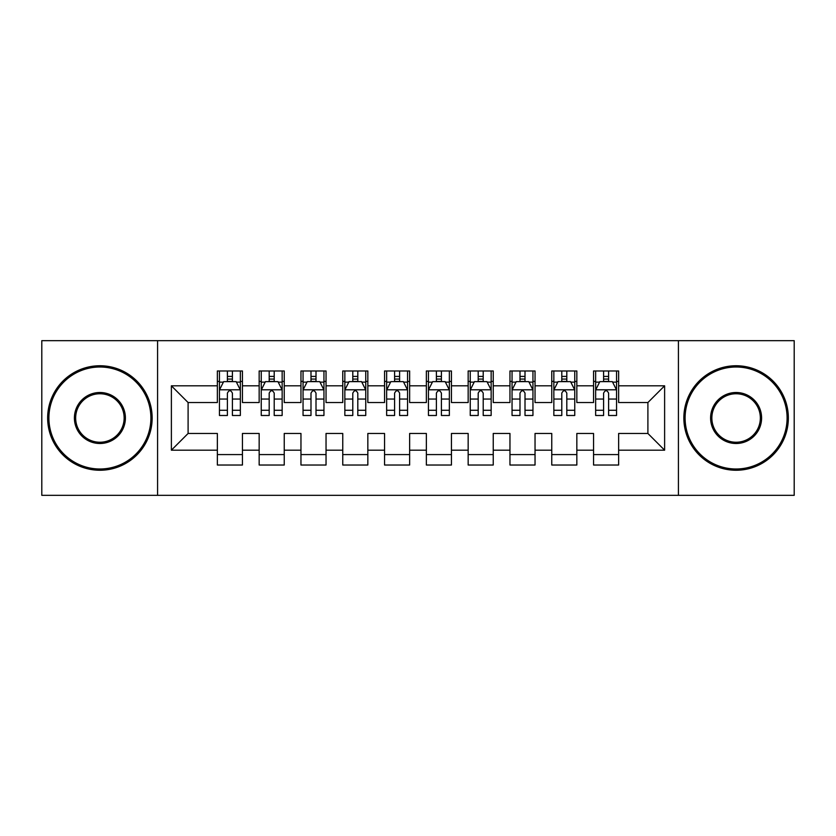 <?xml version="1.0" encoding="UTF-8"?>
<svg xmlns="http://www.w3.org/2000/svg" width="836" height="836" viewBox="0 0 836 836"><rect width="100%" height="100%" fill="white"/><g stroke="black" fill="none" stroke-linecap="round" stroke-linejoin="round"><path stroke-width="1.25" d="M678.414 495.33L794.2 495.33L794.2 340.67L678.414 340.67L678.414 495.33L157.586 495.33L157.586 340.67L41.8 340.67L41.8 495.33L157.586 495.33M678.414 340.67L157.586 340.67M171.38 450.186L171.38 385.814L217.36 385.814L217.36 402.534L188.1 402.534L188.1 433.466L171.38 450.186L217.36 450.186L217.36 465.025L242.44 465.025L242.44 450.186L259.16 450.186L259.16 465.025L284.24 465.025L284.24 450.186L300.96 450.186L300.96 465.025L326.04 465.025L326.04 450.186L342.76 450.186L342.76 465.025L367.84 465.025L367.84 450.186L384.56 450.186L384.56 465.025L409.64 465.025L409.64 450.186L426.36 450.186L426.36 465.025L451.44 465.025L451.44 450.186L468.16 450.186L468.16 465.025L493.24 465.025L493.24 450.186L509.96 450.186L509.96 465.025L535.04 465.025L535.04 450.186L551.76 450.186L551.76 465.025L576.84 465.025L576.84 450.186L593.56 450.186L593.56 465.025L618.64 465.025L618.64 433.466L647.9 433.466L647.9 402.534L618.64 402.534L618.64 385.814L664.62 385.814L664.62 450.186L618.64 450.186M618.64 385.814L618.64 370.975L593.56 370.975L593.56 385.814L576.84 385.814L576.84 370.975L551.76 370.975L551.76 385.814L535.04 385.814L535.04 370.975L509.96 370.975L509.96 385.814L493.24 385.814L493.24 370.975L468.16 370.975L468.16 385.814L451.44 385.814L451.44 370.975L426.36 370.975L426.36 385.814L409.64 385.814L409.64 370.975L384.56 370.975L384.56 385.814L367.84 385.814L367.84 370.975L342.76 370.975L342.76 385.814L326.04 385.814L326.04 370.975L300.96 370.975L300.96 385.814L284.24 385.814L284.24 370.975L259.16 370.975L259.16 385.814L242.44 385.814L242.44 370.975L217.36 370.975L217.36 385.814M576.84 450.186L576.84 433.466L593.56 433.466L593.56 450.186M664.62 385.814L647.9 402.534M535.04 450.186L535.04 433.466L551.76 433.466L551.76 450.186M593.56 385.814L593.56 402.534L576.84 402.534L576.84 385.814M493.24 450.186L493.24 433.466L509.96 433.466L509.96 450.186M551.76 385.814L551.76 402.534L535.04 402.534L535.04 385.814M451.44 450.186L451.44 433.466L468.16 433.466L468.16 450.186M509.96 385.814L509.96 402.534L493.24 402.534L493.24 385.814M409.64 450.186L409.64 433.466L426.36 433.466L426.36 450.186M468.16 385.814L468.16 402.534L451.44 402.534L451.44 385.814M367.84 450.186L367.84 433.466L384.56 433.466L384.56 450.186M426.36 385.814L426.36 402.534L409.64 402.534L409.64 385.814M326.04 450.186L326.04 433.466L342.76 433.466L342.76 450.186M384.56 385.814L384.56 402.534L367.84 402.534L367.84 385.814M284.24 450.186L284.24 433.466L300.96 433.466L300.96 450.186M342.76 385.814L342.76 402.534L326.04 402.534L326.04 385.814M242.44 450.186L242.44 433.466L259.16 433.466L259.16 450.186M300.96 385.814L300.96 402.534L284.24 402.534L284.24 385.814M188.1 433.466L217.36 433.466L217.36 450.186M259.16 385.814L259.16 402.534L242.44 402.534L242.44 385.814M593.56 381.425L595.65 381.425M616.55 381.425L618.64 381.425M551.76 381.425L553.85 381.425M574.75 381.425L576.84 381.425M509.96 381.425L512.05 381.425M532.95 381.425L535.04 381.425M468.16 381.425L470.25 381.425M491.15 381.425L493.24 381.425M426.36 381.425L428.45 381.425M449.35 381.425L451.44 381.425M384.56 381.425L386.65 381.425M407.55 381.425L409.64 381.425M342.76 381.425L344.85 381.425M365.75 381.425L367.84 381.425M300.96 381.425L303.05 381.425M323.95 381.425L326.04 381.425M259.16 381.425L261.25 381.425M282.15 381.425L284.24 381.425M217.36 381.425L219.45 381.425M240.35 381.425L242.44 381.425M217.36 454.575L242.44 454.575M259.16 454.575L284.24 454.575M300.96 454.575L326.04 454.575M342.76 454.575L367.84 454.575M384.56 454.575L409.64 454.575M426.36 454.575L451.44 454.575M468.16 454.575L493.24 454.575M509.96 454.575L535.04 454.575M551.76 454.575L576.84 454.575M593.56 454.575L618.64 454.575M171.38 385.814L188.1 402.534M647.9 433.466L664.62 450.186M232.408 376.409L227.392 376.409M240.35 410.257L232.408 410.257L232.408 415.492L240.35 415.492L240.35 389.994L236.17 381.634L223.63 381.634L219.45 389.994L219.45 415.492L227.392 415.492L227.392 410.257L219.45 410.257M219.45 389.994L219.45 370.975M240.35 389.994L240.35 370.975M227.392 381.634L227.392 370.975M232.408 370.975L232.408 381.634M232.408 410.257L232.408 393.129C230.736 389.91 229.064 389.91 227.392 393.129L227.392 410.257M232.408 381.425L227.392 381.425M274.208 376.409L269.192 376.409M282.15 410.257L274.208 410.257L274.208 415.492L282.15 415.492L282.15 389.994L277.97 381.634L265.43 381.634L261.25 389.994L261.25 415.492L269.192 415.492L269.192 410.257L261.25 410.257M261.25 389.994L261.25 370.975M282.15 389.994L282.15 370.975M269.192 381.634L269.192 370.975M274.208 370.975L274.208 381.634M274.208 410.257L274.208 393.129C272.536 389.91 270.864 389.91 269.192 393.129L269.192 410.257M274.208 381.425L269.192 381.425M316.008 376.409L310.992 376.409M323.95 410.257L316.008 410.257L316.008 415.492L323.95 415.492L323.95 389.994L319.77 381.634L307.23 381.634L303.05 389.994L303.05 415.492L310.992 415.492L310.992 410.257L303.05 410.257M303.05 389.994L303.05 370.975M323.95 389.994L323.95 370.975M310.992 381.634L310.992 370.975M316.008 370.975L316.008 381.634M316.008 410.257L316.008 393.129C314.336 389.91 312.664 389.91 310.992 393.129L310.992 410.257M316.008 381.425L310.992 381.425M99.902 468.996A50.996 50.996 0 0 0 150.898 418A50.996 50.996 0 0 0 99.902 367.004A50.996 50.996 0 0 0 48.906 418A50.996 50.996 0 0 0 99.902 468.996M99.902 365.75A52.25 52.25 0 0 1 152.152 418A52.25 52.25 0 0 1 99.902 470.25A52.25 52.25 0 0 1 47.652 418A52.25 52.25 0 0 1 99.902 365.75M99.902 443.498A25.498 25.498 0 0 1 74.404 418A25.498 25.498 0 0 1 99.902 392.502A25.498 25.498 0 0 1 125.4 418A25.498 25.498 0 0 1 99.902 443.498M99.902 393.756A24.244 24.244 0 0 0 75.658 418A24.244 24.244 0 0 0 99.902 442.244A24.244 24.244 0 0 0 124.146 418A24.244 24.244 0 0 0 99.902 393.756M736.098 468.996A50.996 50.996 0 0 0 787.094 418A50.996 50.996 0 0 0 736.098 367.004A50.996 50.996 0 0 0 685.102 418A50.996 50.996 0 0 0 736.098 468.996M736.098 365.75A52.25 52.25 0 0 1 788.348 418A52.25 52.25 0 0 1 736.098 470.25A52.25 52.25 0 0 1 683.848 418A52.25 52.25 0 0 1 736.098 365.75M736.098 443.498A25.498 25.498 0 0 1 710.6 418A25.498 25.498 0 0 1 736.098 392.502A25.498 25.498 0 0 1 761.596 418A25.498 25.498 0 0 1 736.098 443.498M736.098 393.756A24.244 24.244 0 0 0 711.854 418A24.244 24.244 0 0 0 736.098 442.244A24.244 24.244 0 0 0 760.342 418A24.244 24.244 0 0 0 736.098 393.756M357.808 376.409L352.792 376.409M365.75 410.257L357.808 410.257L357.808 415.492L365.75 415.492L365.75 389.994L361.57 381.634L349.03 381.634L344.85 389.994L344.85 415.492L352.792 415.492L352.792 410.257L344.85 410.257M344.85 389.994L344.85 370.975M365.75 389.994L365.75 370.975M352.792 381.634L352.792 370.975M357.808 370.975L357.808 381.634M357.808 410.257L357.808 393.129C356.136 389.91 354.464 389.91 352.792 393.129L352.792 410.257M357.808 381.425L352.792 381.425M399.608 376.409L394.592 376.409M407.55 410.257L399.608 410.257L399.608 415.492L407.55 415.492L407.55 389.994L403.37 381.634L390.83 381.634L386.65 389.994L386.65 415.492L394.592 415.492L394.592 410.257L386.65 410.257M386.65 389.994L386.65 370.975M407.55 389.994L407.55 370.975M394.592 381.634L394.592 370.975M399.608 370.975L399.608 381.634M399.608 410.257L399.608 393.129C397.936 389.91 396.264 389.91 394.592 393.129L394.592 410.257M399.608 381.425L394.592 381.425M441.408 376.409L436.392 376.409M449.35 410.257L441.408 410.257L441.408 415.492L449.35 415.492L449.35 389.994L445.17 381.634L432.63 381.634L428.45 389.994L428.45 415.492L436.392 415.492L436.392 410.257L428.45 410.257M428.45 389.994L428.45 370.975M449.35 389.994L449.35 370.975M436.392 381.634L436.392 370.975M441.408 370.975L441.408 381.634M441.408 410.257L441.408 393.129C439.736 389.91 438.064 389.91 436.392 393.129L436.392 410.257M441.408 381.425L436.392 381.425M483.208 376.409L478.192 376.409M491.15 410.257L483.208 410.257L483.208 415.492L491.15 415.492L491.15 389.994L486.97 381.634L474.43 381.634L470.25 389.994L470.25 415.492L478.192 415.492L478.192 410.257L470.25 410.257M470.25 389.994L470.25 370.975M491.15 389.994L491.15 370.975M478.192 381.634L478.192 370.975M483.208 370.975L483.208 381.634M483.208 410.257L483.208 393.129C481.536 389.91 479.864 389.91 478.192 393.129L478.192 410.257M483.208 381.425L478.192 381.425M525.008 376.409L519.992 376.409M532.95 410.257L525.008 410.257L525.008 415.492L532.95 415.492L532.95 389.994L528.77 381.634L516.23 381.634L512.05 389.994L512.05 415.492L519.992 415.492L519.992 410.257L512.05 410.257M512.05 389.994L512.05 370.975M532.95 389.994L532.95 370.975M519.992 381.634L519.992 370.975M525.008 370.975L525.008 381.634M525.008 410.257L525.008 393.129C523.336 389.91 521.664 389.91 519.992 393.129L519.992 410.257M525.008 381.425L519.992 381.425M566.808 376.409L561.792 376.409M574.75 410.257L566.808 410.257L566.808 415.492L574.75 415.492L574.75 389.994L570.57 381.634L558.03 381.634L553.85 389.994L553.85 415.492L561.792 415.492L561.792 410.257L553.85 410.257M553.85 389.994L553.85 370.975M574.75 389.994L574.75 370.975M561.792 381.634L561.792 370.975M566.808 370.975L566.808 381.634M566.808 410.257L566.808 393.129C565.136 389.91 563.464 389.91 561.792 393.129L561.792 410.257M566.808 381.425L561.792 381.425M608.608 376.409L603.592 376.409M616.55 410.257L608.608 410.257L608.608 415.492L616.55 415.492L616.55 389.994L612.37 381.634L599.83 381.634L595.65 389.994L595.65 415.492L603.592 415.492L603.592 410.257L595.65 410.257M595.65 389.994L595.65 370.975M616.55 389.994L616.55 370.975M603.592 381.634L603.592 370.975M608.608 370.975L608.608 381.634M608.608 410.257L608.608 393.129C606.936 389.91 605.264 389.91 603.592 393.129L603.592 410.257M608.608 381.425L603.592 381.425M240.245 389.785L219.554 389.785M219.45 382.136L223.379 382.136M236.421 382.136L240.35 382.136M227.392 399.044L219.45 399.044M240.35 399.044L232.408 399.044M232.408 379.074L227.392 379.074M282.045 389.785L261.354 389.785M261.25 382.136L265.179 382.136M278.221 382.136L282.15 382.136M269.192 399.044L261.25 399.044M282.15 399.044L274.208 399.044M274.208 379.074L269.192 379.074M323.845 389.785L303.154 389.785M303.05 382.136L306.979 382.136M320.021 382.136L323.95 382.136M310.992 399.044L303.05 399.044M323.95 399.044L316.008 399.044M316.008 379.074L310.992 379.074M365.645 389.785L344.954 389.785M344.85 382.136L348.779 382.136M361.821 382.136L365.75 382.136M352.792 399.044L344.85 399.044M365.75 399.044L357.808 399.044M357.808 379.074L352.792 379.074M407.445 389.785L386.755 389.785M386.65 382.136L390.579 382.136M403.621 382.136L407.55 382.136M394.592 399.044L386.65 399.044M407.55 399.044L399.608 399.044M399.608 379.074L394.592 379.074M449.245 389.785L428.555 389.785M428.45 382.136L432.379 382.136M445.421 382.136L449.35 382.136M436.392 399.044L428.45 399.044M449.35 399.044L441.408 399.044M441.408 379.074L436.392 379.074M491.045 389.785L470.354 389.785M470.25 382.136L474.179 382.136M487.221 382.136L491.15 382.136M478.192 399.044L470.25 399.044M491.15 399.044L483.208 399.044M483.208 379.074L478.192 379.074M532.845 389.785L512.154 389.785M512.05 382.136L515.979 382.136M529.021 382.136L532.95 382.136M519.992 399.044L512.05 399.044M532.95 399.044L525.008 399.044M525.008 379.074L519.992 379.074M574.645 389.785L553.954 389.785M553.85 382.136L557.779 382.136M570.821 382.136L574.75 382.136M561.792 399.044L553.85 399.044M574.75 399.044L566.808 399.044M566.808 379.074L561.792 379.074M616.445 389.785L595.755 389.785M595.65 382.136L599.579 382.136M612.621 382.136L616.55 382.136M603.592 399.044L595.65 399.044M616.55 399.044L608.608 399.044M608.608 379.074L603.592 379.074"/></g></svg>
